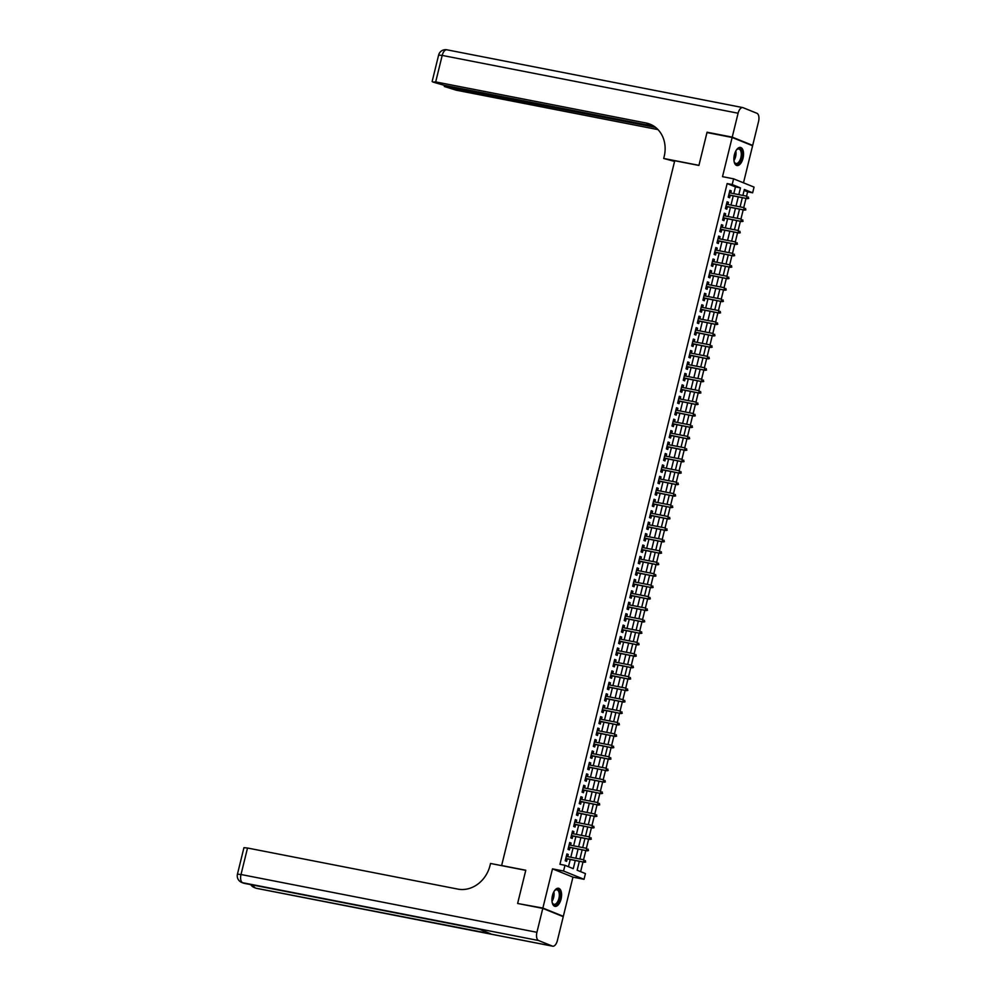 <?xml version="1.0" encoding="UTF-8"?>
<svg xmlns="http://www.w3.org/2000/svg" width="996" height="996" viewBox="0 0 996 996"><rect width="100%" height="100%" fill="white"/><g stroke="black" fill="none" stroke-linecap="round" stroke-linejoin="round"><path stroke-width="1.49" d="M561.072 899.052A9.225 4.594 101.1 0 0 558.519 888.258A9.225 4.594 101.1 0 0 552.444 895.566A9.225 4.594 101.1 0 0 554.984 906.36A9.225 4.594 101.1 0 0 561.072 899.052M743.028 158.227A9.225 4.594 101.1 0 0 740.489 147.433A9.225 4.594 101.1 0 0 734.401 154.741A9.225 4.594 101.1 0 0 736.953 165.535A9.225 4.594 101.1 0 0 743.028 158.227M579.336 861.279L577.132 870.23L585.436 873.579L584.03 879.306L563.562 871.027L564.969 865.3L573.26 868.661L575.277 860.494M561.52 915.971L563.325 916.32L572.949 877.14L584.03 879.306M743.489 182.828L752.603 145.752L732.147 137.473L722.511 176.666L733.591 178.819L754.047 187.099L752.64 192.813L744.348 189.464L742.879 195.428M746.552 196.137L747.61 191.83L752.64 192.813M580.631 871.637L582.996 862.001M583.556 859.747L585.81 850.559M586.37 848.306L588.624 839.118M589.171 836.864L591.437 827.676M591.985 825.423L594.239 816.234M594.799 813.981L597.052 804.793M597.612 802.539L599.866 793.351M600.414 791.098L602.68 781.91M603.227 779.656L605.481 770.468M606.041 768.215L608.295 759.027M608.855 756.773L611.108 747.585M611.656 745.332L613.91 736.144M614.47 733.89L616.723 724.702M617.283 722.449L619.537 713.26M620.085 711.007L622.351 701.819M622.898 699.566L625.152 690.377M625.712 688.124L627.966 678.936M628.526 676.682L630.779 667.494M631.327 665.241L633.581 656.053M634.141 653.799L636.394 644.611M636.954 642.358L639.208 633.17M639.756 630.916L642.022 621.728M642.569 619.475L644.823 610.287M645.383 608.033L647.637 598.845M648.197 596.592L650.45 587.403M650.998 585.15L653.264 575.962M653.812 573.708L656.065 564.52M656.625 562.267L658.879 553.079M659.439 550.825L661.693 541.637M662.24 539.384L664.494 530.196M665.054 527.942L667.308 518.754M667.868 516.501L670.121 507.313M670.669 505.059L672.935 495.871M673.483 493.618L675.736 484.43M676.296 482.176L678.55 472.988M679.11 470.735L681.364 461.546M681.911 459.293L684.177 450.105M684.725 447.851L686.979 438.663M687.539 436.41L689.792 427.222M690.353 424.968L692.606 415.793M693.154 413.527L695.407 404.351M695.967 402.085L698.221 392.91M698.781 390.644L701.035 381.468M701.582 379.202L703.848 370.026M704.396 367.761L706.65 358.585M707.21 356.319L709.463 347.143M710.024 344.877L712.277 335.702M712.825 333.436L715.091 324.26M715.638 321.994L717.892 312.819M718.452 310.553L720.706 301.377M721.266 299.111L723.519 289.936M724.067 287.67L726.321 278.494M726.881 276.228L729.134 267.053M729.695 264.787L731.948 255.611M732.496 253.345L734.762 244.169M735.309 241.904L737.563 232.728M738.123 230.462L740.377 221.286M740.937 219.02L743.19 209.845M743.738 207.579L745.992 198.403M519.426 903.833L542.87 908.053L563.325 916.32M517.708 903.135L525.788 870.243L501.635 865.524L674.74 160.73L698.906 165.448L706.986 132.555L732.147 137.473M567.745 856.66L568.28 854.493L566.898 853.933L565.218 860.793L566.6 861.353L567.197 858.913M570.559 845.218L571.094 843.052L569.712 842.492L568.019 849.351L569.401 849.912L570.011 847.472M573.372 833.777L573.908 831.61L572.526 831.05L570.833 837.91L572.214 838.47L572.812 836.03M576.186 822.335L576.709 820.169L575.327 819.608L573.646 826.468L575.028 827.029L575.626 824.588M578.987 810.893L579.523 808.727L578.141 808.167L576.46 815.027L577.842 815.587L578.439 813.147M581.801 799.452L582.336 797.286L580.954 796.725L579.261 803.585L580.643 804.146L581.241 801.705M584.615 788.01L585.138 785.844L583.756 785.284L582.075 792.144L583.457 792.704L584.054 790.264M587.416 776.569L587.951 774.402L586.569 773.842L584.889 780.702L586.27 781.262L586.868 778.822M590.23 765.127L590.765 762.961L589.383 762.401L587.69 769.261L589.072 769.821L589.682 767.381M593.043 753.686L593.579 751.519L592.197 750.959L590.504 757.819L591.885 758.379L592.483 755.939M595.857 742.244L596.38 740.078L594.998 739.518L593.317 746.378L594.699 746.938L595.297 744.498M598.658 730.803L599.194 728.636L597.812 728.076L596.131 734.936L597.513 735.496L598.11 733.056M601.472 719.361L602.007 717.195L600.625 716.634L598.932 723.494L600.314 724.055L600.924 721.614M604.286 707.919L604.821 705.753L603.427 705.193L601.746 712.053L603.128 712.613L603.725 710.173M607.099 696.478L607.622 694.312L606.24 693.751L604.56 700.611L605.942 701.172L606.539 698.731M609.901 685.036L610.436 682.87L609.054 682.31L607.373 689.17L608.755 689.73L609.353 687.29M612.714 673.595L613.25 671.428L611.868 670.868L610.175 677.728L611.556 678.288L612.154 675.848M615.528 662.153L616.051 659.987L614.669 659.427L612.988 666.287L614.37 666.847L614.968 664.407M618.329 650.712L618.865 648.545L617.483 647.985L615.802 654.845L617.184 655.405L617.781 652.965M621.143 639.27L621.678 637.104L620.296 636.544L618.603 643.404L619.985 643.964L620.595 641.524M623.957 627.829L624.492 625.662L623.11 625.102L621.417 631.962L622.799 632.522L623.396 630.082M626.77 616.387L627.293 614.221L625.911 613.661L624.231 620.52L625.613 621.081L626.21 618.64M629.572 604.946L630.107 602.779L628.725 602.219L627.044 609.079L628.426 609.639L629.024 607.199M632.385 593.504L632.921 591.338L631.539 590.777L629.846 597.637L631.227 598.198L631.825 595.757M635.199 582.062L635.722 579.896L634.34 579.336L632.659 586.196L634.041 586.756L634.639 584.316M638 570.621L638.536 568.455L637.154 567.894L635.473 574.754L636.855 575.315L637.452 572.874M640.814 559.179L641.349 557.013L639.967 556.453L638.274 563.325L639.669 563.873L640.266 561.433M643.628 547.738L644.163 545.571L642.781 545.011L641.088 551.884L642.47 552.431L643.067 549.991M646.441 536.296L646.964 534.13L645.582 533.57L643.902 540.442L645.284 540.99L645.881 538.55M649.243 524.855L649.778 522.688L648.396 522.128L646.715 529L648.097 529.548L648.695 527.108M652.056 513.413L652.592 511.247L651.21 510.687L649.517 517.559L650.898 518.107L651.509 515.667M654.87 501.972L655.405 499.805L654.023 499.245L652.33 506.117L653.712 506.665L654.31 504.225M657.684 490.53L658.207 488.364L656.825 487.803L655.144 494.676L656.526 495.236L657.123 492.783M660.485 479.088L661.02 476.922L659.638 476.362L657.958 483.234L659.34 483.795L659.937 481.342M663.299 467.647L663.834 465.481L662.452 464.92L660.759 471.793L662.141 472.353L662.738 469.9M666.112 456.205L666.635 454.039L665.253 453.479L663.573 460.351L664.955 460.911L665.552 458.459M668.914 444.764L669.449 442.598L668.067 442.037L666.386 448.91L667.768 449.47L668.366 447.017M671.727 433.322L672.263 431.156L670.881 430.596L669.188 437.468L670.569 438.028L671.18 435.576M674.541 421.881L675.076 419.714L673.694 419.154L672.001 426.027L673.383 426.587L673.981 424.147M677.355 410.439L677.878 408.273L676.496 407.713L674.815 414.585L676.197 415.145L676.794 412.705M680.156 398.998L680.691 396.831L679.309 396.271L677.629 403.143L679.011 403.704L679.608 401.264M682.97 387.556L683.505 385.39L682.123 384.83L680.43 391.702L681.812 392.262L682.422 389.822M685.783 376.115L686.319 373.948L684.924 373.388L683.244 380.26L684.625 380.821L685.223 378.38M688.597 364.673L689.12 362.507L687.738 361.946L686.057 368.819L687.439 369.379L688.037 366.939M691.398 353.231L691.934 351.065L690.552 350.505L688.871 357.377L690.253 357.938L690.851 355.497M694.212 341.79L694.747 339.624L693.365 339.063L691.672 345.936L693.054 346.496L693.652 344.056M697.026 330.348L697.549 328.182L696.167 327.622L694.486 334.494L695.868 335.054L696.465 332.614M699.827 318.907L700.362 316.74L698.98 316.18L697.3 323.053L698.682 323.613L699.279 321.173M702.641 307.465L703.176 305.299L701.794 304.739L700.101 311.611L701.483 312.171L702.093 309.731M705.454 296.024L705.99 293.857L704.608 293.297L702.915 300.17L704.297 300.73L704.894 298.29M708.268 284.582L708.791 282.416L707.409 281.856L705.728 288.728L707.11 289.288L707.708 286.848M711.069 273.141L711.605 270.974L710.223 270.414L708.542 277.286L709.924 277.847L710.522 275.406M713.883 261.699L714.418 259.533L713.036 258.985L711.343 265.845L712.725 266.405L713.335 263.965M716.697 250.257L717.22 248.091L715.838 247.543L714.157 254.403L715.539 254.964L716.136 252.523M719.51 238.816L720.033 236.65L718.651 236.102L716.971 242.962L718.353 243.522L718.95 241.082M722.312 227.374L722.847 225.208L721.465 224.66L719.772 231.52L721.166 232.08L721.764 229.64M725.125 215.933L725.661 213.767L724.279 213.219L722.586 220.079L723.968 220.639L724.565 218.199M727.939 204.491L728.462 202.325L727.08 201.777L725.399 208.637L726.781 209.197L727.379 206.757M747.61 191.83L744.112 190.423M733.791 193.647L735.446 186.912L727.155 183.563L559.939 864.316L564.969 865.3M568.467 866.719L570.235 859.511M570.795 857.245L573.049 848.069M573.609 845.803L575.862 836.628M576.41 834.362L578.676 825.186M579.224 822.92L581.477 813.744M582.038 811.479L584.291 802.303M584.851 800.037L587.105 790.861M587.652 788.595L589.918 779.42M590.466 777.154L592.72 767.978M593.28 765.712L595.533 756.537M596.094 754.271L598.347 745.095M598.895 742.829L601.148 733.654M601.709 731.388L603.962 722.212M604.522 719.959L606.776 710.771M607.323 708.517L609.589 699.329M610.137 697.076L612.391 687.887M612.951 685.634L615.204 676.446M615.765 674.192L618.018 665.004M618.566 662.751L620.819 653.563M621.38 651.309L623.633 642.121M624.193 639.868L626.447 630.68M626.994 628.426L629.26 619.238M629.808 616.985L632.062 607.797M632.622 605.543L634.875 596.355M635.436 594.102L637.689 584.913M638.237 582.66L640.503 573.472M641.051 571.218L643.304 562.03M643.864 559.777L646.118 550.589M646.678 548.335L648.931 539.147M649.479 536.894L651.733 527.706M652.293 525.452L654.546 516.264M655.107 514.011L657.36 504.823M657.908 502.569L660.174 493.381M660.722 491.128L662.975 481.94M663.535 479.686L665.789 470.498M666.349 468.245L668.602 459.056M669.15 456.803L671.416 447.615M671.964 445.361L674.217 436.173M674.778 433.92L677.031 424.732M677.591 422.478L679.845 413.29M680.393 411.037L682.646 401.849M683.206 399.595L685.46 390.407M686.02 388.154L688.273 378.966M688.821 376.712L691.087 367.524M691.635 365.271L693.888 356.082M694.449 353.829L696.702 344.641M697.262 342.387L699.516 333.199M700.063 330.946L702.317 321.758M702.877 319.504L705.131 310.316M705.691 308.063L707.944 298.875M708.492 296.621L710.758 287.433M711.306 285.18L713.559 275.992M714.12 273.738L716.373 264.55M716.933 262.297L719.187 253.121M719.735 250.855L722 241.679M722.548 239.414L724.802 230.238M725.362 227.972L727.615 218.796M728.176 216.53L730.429 207.355M730.977 205.089L733.23 195.913M730.74 193.05L731.276 190.896L729.894 190.336L728.213 197.196L729.595 197.756L730.193 195.316M572.949 877.14L552.494 868.861L542.87 908.053M552.494 868.861L563.562 871.027M727.155 183.563L732.185 184.546L733.591 178.819M742.331 197.681L740.078 206.869M739.518 209.123L737.264 218.311M736.704 220.564L734.45 229.752M733.903 232.006L731.637 241.194M731.089 243.447L728.835 252.635M728.275 254.889L726.022 264.077M725.462 266.33L723.208 275.519M722.66 277.772L720.407 286.96M719.847 289.214L717.593 298.402M717.033 300.655L714.779 309.843M714.232 312.097L711.966 321.285M711.418 323.538L709.164 332.726M708.604 334.98L706.351 344.168M705.791 346.421L703.537 355.609M702.989 357.863L700.723 367.051M700.176 369.304L697.922 378.492M697.362 380.746L695.108 389.934M694.548 392.187L692.295 401.376M691.747 403.629L689.493 412.817M688.933 415.071L686.68 424.259M686.12 426.512L683.866 435.7M683.318 437.954L681.052 447.142M680.505 449.395L678.251 458.583M677.691 460.837L675.437 470.025M674.877 472.278L672.624 481.454M672.076 483.72L669.822 492.896M669.262 495.161L667.009 504.337M666.448 506.603L664.195 515.779M663.647 518.045L661.381 527.22M660.834 529.486L658.58 538.662M658.02 540.928L655.766 550.103M655.206 552.369L652.953 561.545M652.405 563.811L650.139 572.986M649.591 575.252L647.338 584.428M646.778 586.694L644.524 595.869M643.964 598.135L641.71 607.311M641.163 609.577L638.909 618.753M638.349 621.018L636.095 630.194M635.535 632.46L633.282 641.636M632.734 643.902L630.468 653.077M629.92 655.343L627.667 664.519M627.106 666.785L624.853 675.96M624.293 678.226L622.039 687.402M621.492 689.668L619.226 698.843M618.678 701.109L616.424 710.285M615.864 712.551L613.611 721.727M613.05 723.992L610.797 733.168M610.249 735.434L607.996 744.61M607.436 746.875L605.182 756.051M604.622 758.305L602.368 767.493M601.821 769.746L599.555 778.934M599.007 781.188L596.753 790.376M596.193 792.629L593.94 801.817M593.379 804.071L591.126 813.259M590.578 815.512L588.325 824.7M587.765 826.954L585.511 836.142M584.951 838.395L582.697 847.584M582.15 849.837L579.884 859.025M738.82 194.631L740.476 187.895L732.185 184.546M575.825 858.228L578.078 849.053M578.639 846.787L580.892 837.611M581.452 835.345L583.706 826.17M584.254 823.904L586.52 814.728M587.067 812.462L589.321 803.286M589.881 801.021L592.134 791.845M592.695 789.579L594.948 780.403M595.496 778.137L597.749 768.962M598.31 766.696L600.563 757.52M601.123 755.254L603.377 746.079M603.925 743.813L606.191 734.637M606.738 732.371L608.992 723.196M609.552 720.93L611.805 711.754M612.366 709.488L614.619 700.313M615.167 698.047L617.433 688.871M617.981 686.618L620.234 677.429M620.794 675.176L623.048 665.988M623.608 663.734L625.862 654.546M626.409 652.293L628.663 643.105M629.223 640.851L631.476 631.663M632.037 629.41L634.29 620.222M634.838 617.968L637.104 608.78M637.652 606.527L639.905 597.339M640.465 595.085L642.719 585.897M643.279 583.644L645.533 574.455M646.08 572.202L648.334 563.014M648.894 560.76L651.147 551.572M651.708 549.319L653.961 540.131M654.509 537.877L656.775 528.689M657.323 526.436L659.576 517.248M660.136 514.994L662.39 505.806M662.95 503.553L665.203 494.365M665.751 492.111L668.017 482.923M668.565 480.67L670.818 471.482M671.379 469.228L673.632 460.04M674.192 457.787L676.446 448.598M676.994 446.345L679.247 437.157M679.807 434.903L682.061 425.715M682.621 423.462L684.875 414.274M685.422 412.02L687.688 402.832M688.236 400.579L690.489 391.391M691.05 389.137L693.303 379.949M693.863 377.696L696.117 368.508M696.665 366.254L698.931 357.066M699.478 354.813L701.732 345.624M702.292 343.371L704.546 334.183M705.106 331.929L707.359 322.741M707.907 320.488L710.16 311.3M710.721 309.046L712.974 299.858M713.534 297.605L715.788 288.417M716.336 286.163L718.602 276.975M719.149 274.722L721.403 265.534M721.963 263.28L724.217 254.092M724.777 251.839L727.03 242.651M727.578 240.397L729.831 231.209M730.392 228.956L732.645 219.78M733.205 217.514L735.459 208.338M736.007 206.072L738.273 196.897M735.446 186.912L740.476 187.895M729.831 190.609L731.276 190.896M727.018 202.051L728.462 202.325M724.204 213.493L725.661 213.767M721.39 224.934L722.847 225.208M718.589 236.376L720.033 236.65M715.775 247.817L717.22 248.091M712.962 259.259L714.418 259.533M710.16 270.7L711.605 270.974M707.347 282.142L708.791 282.416M704.533 293.583L705.99 293.857M701.719 305.025L703.176 305.299M698.918 316.467L700.362 316.74M696.104 327.908L697.549 328.182M693.291 339.35L694.747 339.624M690.489 350.791L691.934 351.065M687.676 362.233L689.12 362.507M684.862 373.674L686.319 373.948M682.048 385.103L683.505 385.39M679.247 396.545L680.691 396.831M676.433 407.987L677.878 408.273M673.62 419.428L675.076 419.714M670.806 430.87L672.263 431.156M668.005 442.311L669.449 442.598M665.191 453.753L666.635 454.039M662.377 465.194L663.834 465.481M659.576 476.636L661.02 476.922M656.762 488.077L658.207 488.364M653.949 499.519L655.405 499.805M651.135 510.96L652.592 511.247M648.334 522.402L649.778 522.688M645.52 533.844L646.964 534.13M642.706 545.285L644.163 545.571M639.893 556.727L641.349 557.013M637.091 568.168L638.536 568.455M634.278 579.61L635.722 579.896M631.464 591.051L632.921 591.338M628.663 602.493L630.107 602.779M625.849 613.934L627.293 614.221M623.035 625.376L624.492 625.662M620.222 636.818L621.678 637.104M617.42 648.259L618.865 648.545M614.607 659.701L616.051 659.987M611.793 671.142L613.25 671.428M608.979 682.584L610.436 682.87M606.178 694.025L607.622 694.312M603.364 705.467L604.821 705.753M600.551 716.908L602.007 717.195M597.749 728.35L599.194 728.636M594.936 739.791L596.38 740.078M592.122 751.233L593.579 751.519M589.308 762.675L590.765 762.961M586.507 774.116L587.951 774.402M583.693 785.558L585.138 785.844M580.88 796.999L582.336 797.286M578.078 808.441L579.523 808.727M575.265 819.882L576.709 820.169M572.451 831.324L573.908 831.61M569.637 842.765L571.094 843.052M566.836 854.207L568.28 854.493M728.736 195.029L747.498 198.69L728.786 194.83M748.145 198.179L748.432 197.034L748.145 198.179L746.502 198.291L747.012 196.237L729.296 192.776M747.498 198.69L748.706 198.403M736.231 150.259A7.98 3.972 -78.9 0 1 736.928 149.475A7.98 3.972 -78.9 0 1 742.095 153.77A7.98 3.972 -78.9 0 1 739.231 162.834A7.98 3.972 -78.9 0 1 734.426 162.311A7.98 3.972 -78.9 0 1 734.077 161.315M734.301 162.024A7.383 3.673 101.1 0 0 735.994 163.481A7.383 3.673 101.1 0 0 741.285 153.87A7.383 3.673 101.1 0 0 738.82 148.977A7.383 3.673 101.1 0 0 736.716 149.699M736.405 165.348A9.163 4.557 101.1 0 0 742.717 153.396A9.163 4.557 101.1 0 0 739.904 147.396M554.274 891.084A7.98 3.972 -78.9 0 1 554.971 890.3A7.98 3.972 -78.9 0 1 560.125 894.607A7.98 3.972 -78.9 0 1 557.262 903.671A7.98 3.972 -78.9 0 1 552.456 903.135A7.98 3.972 -78.9 0 1 552.108 902.152M552.344 902.849A7.383 3.673 101.1 0 0 554.025 904.306A7.383 3.673 101.1 0 0 559.316 894.694A7.383 3.673 101.1 0 0 556.864 889.802A7.383 3.673 101.1 0 0 554.747 890.524M554.436 906.186A9.163 4.557 101.1 0 0 560.748 894.221A9.163 4.557 101.1 0 0 557.947 888.22M708.779 132.916L707.06 132.219L698.931 165.336L663.697 158.464L664.183 156.509A29.556 25.523 -68 0 0 650.102 124.201A29.556 25.523 -68 0 0 646.043 122.994L435.688 81.909L432.974 82.07L443.955 85.245L654.061 126.293M674.578 161.414L663.697 158.464M732.222 137.124L752.69 145.404L758.554 121.487A7.097 3.536 101.1 0 0 756.923 113.283L743.103 107.693A7.097 3.536 101.1 0 0 742.779 107.593A7.097 3.536 101.1 0 0 738.098 113.22L732.222 137.124L707.06 132.219M752.69 145.404L750.884 145.055M655.605 127.413L444.316 86.49L456.156 90.188L657.995 129.605M651.085 124.624A29.556 25.523 -68 0 0 648.035 123.803L646.043 122.994M542.783 908.389L517.621 903.472L525.764 870.355L490.53 863.47L490.057 865.424A29.556 25.523 112 0 1 457.874 889.104L247.518 848.019L241.007 874.513L536.919 932.306L542.783 908.389L563.25 916.669L557.374 940.585A7.097 3.536 101.1 0 1 552.693 946.2L256.794 888.407A7.097 3.536 -78.9 0 1 256.47 888.308L552.369 946.1A7.097 3.536 101.1 0 0 552.693 946.2M536.919 932.306A7.097 3.536 101.1 0 0 538.55 940.51L552.369 946.1M253.308 885.12A7.097 3.536 -78.9 0 0 255.088 887.747A7.097 6.125 112 0 1 254.117 887.461L255.499 888.021A7.097 6.125 -68 0 0 256.47 888.308L490.592 933.75L479.537 929.28L242.638 882.717A7.097 3.536 -78.9 0 1 241.007 874.513L237.446 874.152A7.097 7.097 0 0 0 241.667 882.419L243.049 882.979A7.097 6.125 -68 0 0 244.02 883.278A7.097 3.536 -78.9 0 0 244.356 883.365A7.097 3.536 -78.9 0 0 244.692 883.402M237.446 874.152L243.945 847.671L247.518 848.019M725.935 206.471L744.684 210.131L725.984 206.272M745.332 209.621L745.618 208.475L745.332 209.621L743.688 209.733L744.199 207.678L726.482 204.217M744.684 210.131L745.892 209.845M723.121 217.912L741.883 221.573L723.171 217.713M742.53 221.062L742.804 219.917L742.53 221.062L740.887 221.174L741.385 219.12L723.669 215.659M741.883 221.573L743.078 221.286M720.307 229.354L739.069 233.014L720.357 229.155M739.717 232.504L740.003 231.358L739.717 232.504L738.073 232.616L738.584 230.562L720.867 227.1M739.069 233.014L740.265 232.728M717.494 240.795L736.256 244.456L717.543 240.596M736.903 243.945L737.189 242.8L736.903 243.945L735.26 244.057L735.77 242.003L718.054 238.542M736.256 244.456L737.463 244.169M714.692 252.237L733.454 255.897L714.742 252.038M734.089 255.387L734.376 254.241L734.089 255.387L732.458 255.499L732.956 253.445L715.24 249.984M733.454 255.897L734.65 255.611M711.879 263.679L730.641 267.339L711.928 263.479M731.288 266.828L731.562 265.683L731.288 266.828L729.645 266.94L730.155 264.886L712.439 261.425M730.641 267.339L731.836 267.053M709.065 275.12L727.827 278.78L709.115 274.921M728.474 278.27L728.761 277.125L728.474 278.27L726.831 278.382L727.341 276.328L709.625 272.867M727.827 278.78L729.022 278.494M706.264 286.562L725.013 290.222L706.301 286.362M725.661 289.712L725.947 288.566L725.661 289.712L724.017 289.824L724.528 287.769L706.811 284.308M725.013 290.222L726.221 289.936M703.45 298.003L722.212 301.664L703.5 297.804M722.859 301.153L723.133 300.008L722.859 301.153L721.216 301.265L721.714 299.198L703.998 295.75M722.212 301.664L723.407 301.377M700.636 309.445L719.398 313.105L700.686 309.246M720.046 312.595L720.32 311.449L720.046 312.595L718.402 312.707L718.913 310.64L701.196 307.191M719.398 313.105L720.594 312.819M697.823 320.886L716.585 324.547L697.872 320.687M717.232 324.036L717.518 322.891L717.232 324.036L715.589 324.148L716.099 322.082L698.383 318.633M716.585 324.547L717.792 324.26M695.021 332.328L713.771 335.988L695.071 332.129M714.418 335.478L714.705 334.332L714.418 335.478L712.787 335.59L713.285 333.523L695.569 330.074M713.771 335.988L714.979 335.702M692.208 343.769L710.97 347.43L692.257 343.57M711.617 346.919L711.891 345.774L711.617 346.919L709.974 347.031L710.472 344.965L692.768 341.504M710.97 347.43L712.165 347.143M689.394 355.211L708.156 358.871L689.444 355.012M708.803 358.361L709.09 357.215L708.803 358.361L707.16 358.473L707.67 356.406L689.954 352.945M708.156 358.871L709.351 358.585M686.593 366.653L705.342 370.313L686.63 366.453M705.99 369.802L706.276 368.657L705.99 369.802L704.346 369.914L704.857 367.848L687.14 364.387M705.342 370.313L706.55 370.026M683.779 378.094L702.541 381.754L683.829 377.895M703.188 381.244L703.462 380.099L703.188 381.244L701.545 381.356L702.043 379.289L684.327 375.828M702.541 381.754L703.736 381.468M680.965 389.536L699.727 393.196L681.015 389.336M700.375 392.685L700.649 391.54L700.375 392.685L698.731 392.798L699.242 390.731L681.525 387.27M699.727 393.196L700.923 392.91M678.152 400.977L696.914 404.637L678.201 400.778M697.561 404.127L697.847 402.982L697.561 404.127L695.918 404.239L696.428 402.172L678.712 398.711M696.914 404.637L698.109 404.351M675.35 412.419L694.1 416.079L675.4 412.22M694.747 415.569L695.034 414.423L694.747 415.569L693.104 415.681L693.614 413.614L675.898 410.153M694.1 416.079L695.308 415.793M672.537 423.86L691.299 427.521L672.586 423.661M691.946 427.01L692.22 425.865L691.946 427.01L690.303 427.122L690.801 425.055L673.084 421.594M691.299 427.521L692.494 427.234M669.723 435.302L688.485 438.962L669.773 435.103M689.132 438.452L689.406 437.306L689.132 438.452L687.489 438.564L687.999 436.497L670.283 433.036M688.485 438.962L689.68 438.676M666.909 446.743L685.671 450.404L666.959 446.544M686.319 449.893L686.605 448.748L686.319 449.893L684.675 450.005L685.186 447.939L667.469 444.477M685.671 450.404L686.879 450.117M664.108 458.185L682.87 461.845L664.158 457.986M683.505 461.335L683.791 460.189L683.505 461.335L681.874 461.447L682.372 459.38L664.656 455.919M682.87 461.845L684.065 461.559M661.294 469.626L680.056 473.287L661.344 469.427M680.704 472.776L680.978 471.631L680.704 472.776L679.06 472.888L679.558 470.822L661.854 467.361M680.056 473.287L681.252 473M658.481 481.068L677.243 484.728L658.53 480.869M677.89 484.218L678.176 483.072L677.89 484.218L676.247 484.33L676.757 482.263L659.041 478.802M677.243 484.728L678.438 484.442M655.679 492.51L674.429 496.17L655.717 492.31M675.076 495.659L675.363 494.514L675.076 495.659L673.433 495.771L673.943 493.705L656.227 490.244M674.429 496.17L675.637 495.884M652.866 503.951L671.628 507.611L652.915 503.752M672.275 507.101L672.549 505.956L672.275 507.101L670.632 507.213L671.13 505.146L653.413 501.685M671.628 507.611L672.823 507.325M650.052 515.393L668.814 519.053L650.102 515.193M669.461 518.543L669.735 517.397L669.461 518.543L667.818 518.655L668.328 516.588L650.612 513.127M668.814 519.053L670.009 518.767M647.238 526.834L666 530.495L647.288 526.635M666.648 529.984L666.934 528.839L666.648 529.984L665.004 530.096L665.515 528.029L647.798 524.568M666 530.495L667.208 530.208M644.437 538.276L663.187 541.936L644.487 538.077M663.834 541.426L664.12 540.28L663.834 541.426L662.191 541.538L662.701 539.471L644.985 536.01M663.187 541.936L664.394 541.65M641.623 549.717L660.385 553.378L641.673 549.518M661.033 552.867L661.307 551.722L661.033 552.867L659.389 552.979L659.887 550.913L642.171 547.451M660.385 553.378L661.581 553.079M638.81 561.159L657.572 564.819L638.859 560.96M658.219 564.309L658.505 563.163L658.219 564.309L656.576 564.421L657.086 562.354L639.37 558.893M657.572 564.819L658.767 564.52M635.996 572.6L654.758 576.261L636.046 572.401M655.405 575.738L655.692 574.605L655.405 575.738L653.762 575.862L654.272 573.796L636.556 570.335M654.758 576.261L655.966 575.962M633.195 584.042L651.957 587.702L633.244 583.843M652.592 587.179L652.878 586.046L652.592 587.179L650.961 587.304L651.459 585.237L633.742 581.776M651.957 587.702L653.152 587.403M630.381 595.484L649.143 599.144L630.431 595.284M649.79 598.621L650.064 597.488L649.79 598.621L648.147 598.745L648.657 596.679L630.941 593.218M649.143 599.144L650.338 598.845M627.567 606.925L646.329 610.585L627.617 606.726M646.977 610.062L647.263 608.93L646.977 610.062L645.333 610.175L645.844 608.12L628.127 604.659M646.329 610.585L647.525 610.287M624.766 618.354L643.516 622.027L624.803 618.167M644.163 621.504L644.449 620.371L644.163 621.504L642.52 621.616L643.03 619.562L625.314 616.101M643.516 622.027L644.723 621.728M621.952 629.796L640.714 633.468L622.002 629.609M641.362 632.946L641.636 631.813L641.362 632.946L639.718 633.058L640.216 631.003L622.5 627.542M640.714 633.468L641.91 633.17M619.139 641.237L637.901 644.91L619.188 641.051M638.548 644.387L638.822 643.254L638.548 644.387L636.905 644.499L637.415 642.445L619.699 638.984M637.901 644.91L639.096 644.611M616.325 652.679L635.087 656.352L616.375 652.48M635.734 655.829L636.021 654.683L635.734 655.829L634.091 655.941L634.601 653.886L616.885 650.425M635.087 656.352L636.295 656.053M613.524 664.12L632.273 667.793L613.573 663.921M632.921 667.27L633.207 666.125L632.921 667.27L631.29 667.382L631.788 665.328L614.071 661.867M632.273 667.793L633.481 667.494M610.71 675.562L629.472 679.235L610.76 675.363M630.119 678.712L630.393 677.566L630.119 678.712L628.476 678.824L628.974 676.77L611.258 673.308M629.472 679.235L630.667 678.936M607.896 687.003L626.658 690.676L607.946 686.804M627.306 690.153L627.592 689.008L627.306 690.153L625.662 690.265L626.173 688.211L608.456 684.75M626.658 690.676L627.854 690.377M605.095 698.445L623.845 702.118L605.132 698.246M624.492 701.595L624.778 700.449L624.492 701.595L622.849 701.707L623.359 699.653L605.643 696.192M623.845 702.118L625.052 701.819M602.281 709.887L621.043 713.559L602.331 709.687M621.691 713.036L621.965 711.891L621.691 713.036L620.047 713.148L620.545 711.094L602.829 707.633M621.043 713.559L622.239 713.26M599.468 721.328L618.23 725.001L599.517 721.129M618.877 724.478L619.151 723.333L618.877 724.478L617.234 724.59L617.744 722.536L600.028 719.075M618.23 725.001L619.425 724.702M596.654 732.77L615.416 736.442L596.704 732.57M616.063 735.92L616.35 734.774L616.063 735.92L614.42 736.032L614.93 733.977L597.214 730.516M615.416 736.442L616.611 736.144M593.853 744.211L612.602 747.884L593.902 744.012M613.25 747.361L613.536 746.216L613.25 747.361L611.606 747.473L612.117 745.419L594.4 741.958M612.602 747.884L613.81 747.585M591.039 755.653L609.801 759.326L591.089 755.454M610.448 758.803L610.722 757.657L610.448 758.803L608.805 758.915L609.303 756.86L591.587 753.399M609.801 759.326L610.996 759.027M588.225 767.094L606.987 770.767L588.275 766.895M607.635 770.244L607.909 769.099L607.635 770.244L605.991 770.356L606.502 768.302L588.785 764.841M606.987 770.767L608.183 770.468M585.411 778.536L604.174 782.209L585.461 778.337M604.821 781.686L605.107 780.54L604.821 781.686L603.178 781.798L603.688 779.744L585.972 776.282M604.174 782.209L605.381 781.91M582.61 789.977L601.372 793.65L582.66 789.778M602.007 793.127L602.294 791.982L602.007 793.127L600.376 793.239L600.874 791.185L583.158 787.724M601.372 793.65L602.568 793.351M579.797 801.419L598.559 805.092L579.846 801.22M599.206 804.569L599.48 803.423L599.206 804.569L597.563 804.681L598.061 802.627L580.357 799.166M598.559 805.092L599.754 804.793M576.983 812.861L595.745 816.533L577.033 812.661M596.392 816.01L596.679 814.865L596.392 816.01L594.749 816.122L595.259 814.068L577.543 810.607M595.745 816.533L596.94 816.234M574.182 824.302L592.931 827.975L574.219 824.103M593.579 827.452L593.865 826.307L593.579 827.452L591.935 827.564L592.446 825.51L574.729 822.049M592.931 827.975L594.139 827.676M571.368 835.744L590.13 839.416L571.418 835.544M590.777 838.893L591.051 837.748L590.777 838.893L589.134 839.006L589.632 836.951L571.916 833.49M590.13 839.416L591.325 839.118M568.554 847.185L587.316 850.858L568.604 846.986M587.964 850.335L588.238 849.19L587.964 850.335L586.32 850.447L586.831 848.393L569.114 844.932M587.316 850.858L588.512 850.559M565.74 858.627L584.503 862.287L565.79 858.428M585.15 861.777L585.436 860.631L585.15 861.777L583.507 861.889L584.017 859.834L566.301 856.373M584.503 862.287L585.71 862.001M735.82 150.981A7.383 3.673 -78.9 0 1 736.032 152.836A7.383 3.673 -78.9 0 1 733.952 160.493M733.89 159.435A7.146 3.561 101.1 0 0 735.409 152.824A7.146 3.561 101.1 0 0 735.347 151.94M553.851 891.806A7.383 3.673 -78.9 0 1 554.075 893.673A7.383 3.673 -78.9 0 1 551.996 901.33M551.921 900.26A7.146 3.561 101.1 0 0 553.452 893.649A7.146 3.561 101.1 0 0 553.39 892.765M738.098 113.22L442.199 55.415L435.688 81.909M448.076 86.054L447.889 86.839M442.199 55.415A7.097 3.536 -78.9 0 1 446.88 49.8A7.097 7.097 0 0 0 438.626 55.066L442.199 55.415M538.55 940.51L242.638 882.717A7.097 6.125 112 0 1 241.667 882.419M257.13 888.432A7.097 3.536 -78.9 0 1 256.794 888.407A7.097 7.097 0 0 1 255.499 888.021M444.59 85.37L444.316 86.49M742.779 107.593L446.88 49.8M438.626 55.066L432.127 81.56M250.743 884.622A7.097 7.097 0 0 0 254.117 887.461M479.699 929.343L244.356 883.365A7.097 7.097 0 0 1 243.049 882.979"/></g></svg>
